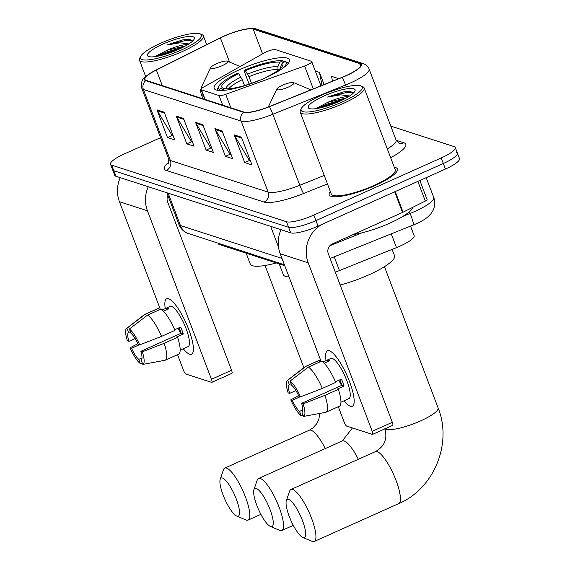 <?xml version="1.0" encoding="UTF-8"?>
<svg xmlns="http://www.w3.org/2000/svg" width="570" height="570" viewBox="0 0 570 570"><rect width="100%" height="100%" fill="white"/><g stroke="black" fill="none" stroke-linecap="round" stroke-linejoin="round"><path stroke-width="0.85" d="M266.333 51.856A7.595 1.646 -20.8 0 0 264.188 52.932L203.597 87.139A7.595 1.646 -20.8 0 0 201.053 89.547A7.595 1.646 -20.8 0 0 201.452 89.853L219.037 95.546A7.595 1.646 -20.8 0 0 225.72 94.299L304.587 66.006A7.595 1.646 -20.8 0 0 311.712 61.546A7.595 1.646 -20.8 0 0 311.313 61.239L275.453 49.633A7.595 1.646 -20.8 0 0 266.333 51.856M239.022 69.925A40.263 8.714 -20.8 0 0 214.17 88.364A40.263 8.714 -20.8 0 0 264.608 78.211A40.263 8.714 -20.8 0 0 289.453 59.772A40.263 8.714 -20.8 0 0 239.022 69.925M284.743 265.684L219.443 244.544A22.793 4.931 159.2 0 1 218.246 243.625L218.146 243.354M410.528 226.112L414.155 235.652A22.793 4.931 159.2 0 1 396.485 247.622L339.449 270.558A22.793 4.931 159.2 0 1 335.288 272.132M160.576 137.669L124.574 153.807A22.793 4.931 -20.8 0 0 110.509 164.246L114.727 175.339A22.793 4.931 -20.8 0 0 115.917 176.258L290.679 232.824A22.793 4.931 -20.8 0 0 318.039 226.155L445.426 169.055A22.793 4.931 -20.8 0 0 459.491 158.617L457.382 153.073A22.793 4.931 -20.8 0 0 456.192 152.147M112.618 169.789A22.793 4.931 -20.8 0 0 113.808 170.715L288.57 227.28A22.793 4.931 -20.8 0 0 315.93 220.604L443.318 163.512A22.793 4.931 -20.8 0 0 457.382 153.073A22.793 4.931 -20.8 0 1 443.318 163.512L315.93 220.604A22.793 4.931 -20.8 0 1 288.57 227.28L113.808 170.715A22.793 4.931 -20.8 0 1 112.618 169.789M330.336 191.477A36.466 7.895 -20.8 0 0 329.182 194.847A36.466 7.895 -20.8 0 0 374.861 185.649A36.466 7.895 -20.8 0 0 397.361 168.955A36.466 7.895 -20.8 0 0 394.255 167.195A36.466 7.895 -20.8 0 1 397.361 168.955A36.466 7.895 -20.8 0 1 374.861 185.649A36.466 7.895 -20.8 0 1 329.182 194.847A36.466 7.895 -20.8 0 1 330.336 191.477M224.003 36.238A24.31 5.265 159.2 0 1 253.187 29.127L359.634 63.576A24.31 5.265 159.2 0 1 360.903 64.56A24.31 5.265 159.2 0 1 342.064 77.328L269.332 106.576A24.31 5.265 159.2 0 1 243.996 112.055L146.226 80.413A24.31 5.265 159.2 0 1 144.958 79.43A24.31 5.265 159.2 0 1 156.351 70.003L220.398 37.948A24.31 5.265 159.2 0 1 224.003 36.238M223.811 36.181A24.916 5.394 -20.8 0 0 220.113 37.926L156.066 69.982A24.916 5.394 -20.8 0 0 151.093 72.718A24.916 5.394 -20.8 0 0 145.692 80.655L243.461 112.297A24.916 5.394 -20.8 0 0 269.432 106.675L342.157 77.427A24.916 5.394 -20.8 0 0 360.169 63.341L253.721 28.885A24.916 5.394 -20.8 0 0 245.406 29.156A24.916 5.394 -20.8 0 0 223.811 36.181M110.509 164.246A22.793 4.931 -20.8 0 0 111.706 165.165L286.468 221.73A22.793 4.931 -20.8 0 0 313.821 215.061L441.209 157.961A22.793 4.931 -20.8 0 0 455.273 147.523A22.793 4.931 -20.8 0 0 454.083 146.604L390.792 126.12M241.445 137.206L251.983 164.937L244.737 162.593L234.206 134.862L241.445 137.206M183.512 118.453L194.049 146.191L186.81 143.847L176.273 116.109L183.512 118.453M164.203 112.204L174.741 139.935L167.495 137.598L156.964 109.86L164.203 112.204M222.136 130.958L232.667 158.688L225.428 156.344L214.89 128.613L222.136 130.958M202.827 124.702L213.358 152.439L206.119 150.095L195.581 122.358L202.827 124.702M338.758 78.653L331.555 76.323L332.495 81.175M324.095 84.552L319.485 72.419L315.331 71.072M206.119 150.095L210.9 147.951M211.762 148.228L210.686 147.879L196.03 123.284A6.078 5.728 -72.1 0 1 195.581 122.358M225.428 156.344L230.209 154.199M231.071 154.477L229.995 154.135L215.339 129.54A6.078 5.728 -72.1 0 1 214.89 128.613M167.495 137.598L172.275 135.453M173.138 135.731L172.062 135.382L157.405 110.787A6.078 5.728 -72.1 0 1 156.964 109.86M186.81 143.847L191.591 141.702M192.446 141.98L191.378 141.631L176.721 117.035A6.078 5.728 -72.1 0 1 176.273 116.109M244.737 162.593L249.525 160.455M250.38 160.733L249.311 160.384L234.655 135.788A6.078 5.728 -72.1 0 1 234.206 134.862M319.485 72.419L322.007 85.393M189.66 354.227A30.388 7.731 65.9 0 1 183.276 348.769A30.388 7.731 65.9 0 0 189.66 354.227A30.388 7.731 65.9 0 0 193.401 349.738A30.388 7.731 65.9 0 0 186.176 323.325A30.388 7.731 65.9 0 0 171.271 300.362A30.388 7.731 65.9 0 0 168.592 298.751A30.388 7.731 65.9 0 1 187.53 326.468A30.388 7.731 65.9 0 1 191.556 354.219A30.388 7.731 65.9 0 1 189.66 354.227M165.257 308.562A30.388 7.731 65.9 0 1 168.592 298.751A30.388 7.731 65.9 0 0 166.697 298.758A30.388 7.731 65.9 0 0 165.257 308.562M120.256 177.662A30.388 28.643 107.9 0 0 119.451 201.73L160.341 309.368M148.257 186.725A30.388 28.643 107.9 0 0 147.452 210.793L211.456 379.278L231.57 370.265L167.566 201.773A7.595 7.161 -72.1 0 1 167.901 195.482M177.548 354.668L183.455 370.215A3.798 0.969 -114.1 0 0 185.977 374.07L211.563 382.356A3.798 0.969 -114.1 0 0 211.805 382.356A3.798 0.969 -114.1 0 0 211.456 379.278M231.57 370.265A3.798 0.969 65.9 0 1 231.919 373.336L211.805 382.356M142.016 357.903L138.767 359.357A15.198 3.862 65.9 0 1 131.513 348.277L139.393 344.743M135.14 338.537L128.884 341.344A15.198 3.862 65.9 0 1 128.564 332.502L130.373 331.697M180.868 333.372A15.198 3.862 65.9 0 1 178.089 328.22M162.165 309.945L170.109 306.382A22.031 5.6 65.9 0 1 171.484 306.382A22.031 5.6 65.9 0 1 185.221 326.475A22.031 5.6 65.9 0 1 188.136 346.596L180.184 350.158M162.186 309.973L166.369 308.092A22.031 5.6 65.9 0 1 167.466 308.185A22.031 5.6 65.9 0 1 168.784 308.876L163.505 311.241M179.087 327.771A15.198 3.862 -114.1 0 1 181.089 333.272L140.861 351.305L142.35 351.783L164.174 343.325L177.584 337.312L176.607 336.998L183.312 333.992A22.031 5.6 65.9 0 0 180.676 327.059L174.684 329.745M159.201 309.881L158.595 308.292L145.186 314.298L126.946 328.242L128.564 332.502M128.884 341.344L127.395 340.86A19.75 5.023 65.9 0 1 126.526 328.455L144.395 314.633A25.073 6.377 65.9 0 1 144.73 314.426L158.139 308.42A25.073 6.377 65.9 0 1 158.595 308.292M161.011 309.068A25.073 6.377 65.9 0 1 174.954 330.379L161.545 336.386L139.714 344.85L138.232 344.365A15.198 3.862 65.9 0 0 130.979 333.286L129.362 329.025L147.602 315.082L161.011 309.068M177.584 337.312A25.073 6.377 65.9 0 1 178.652 354.177L165.243 360.183A25.073 6.377 65.9 0 1 164.865 360.304A25.073 6.377 65.9 0 1 164.787 360.311L142.799 364.401L141.182 360.14A15.198 3.862 65.9 0 0 140.861 351.305M144.73 314.426A25.073 6.377 65.9 0 1 145.186 314.298M147.602 315.082A25.073 6.377 65.9 0 1 161.545 336.386M164.174 343.325A25.073 6.377 65.9 0 1 165.243 360.183M126.526 328.455A19.75 5.023 65.9 0 1 126.946 328.242M129.362 329.025A19.75 5.023 65.9 0 1 139.714 344.85M142.35 351.783A19.75 5.023 65.9 0 1 142.799 364.401M138.767 359.357L140.384 363.624L142.365 363.254M140.384 363.624A19.75 5.023 65.9 0 1 130.031 347.793L131.513 348.277M137.919 343.696L130.031 347.793M166.369 308.092L166.974 309.688M181.089 333.272L183.312 333.992M181.288 50.025A32.668 7.068 -20.8 0 0 200.127 33.887A32.668 7.068 -20.8 0 0 160.526 43.306A32.668 7.068 -20.8 0 0 140.569 56.508A32.668 7.068 -20.8 0 0 181.288 50.025M140.569 56.508L139.686 58.354A34.186 7.403 -20.8 0 0 139.472 60.192A34.186 7.403 -20.8 0 0 182.293 51.564A34.186 7.403 -20.8 0 0 203.39 35.91A34.186 7.403 -20.8 0 0 202.015 34.677L200.127 33.887M188.007 44.489A18.995 4.111 -20.8 0 0 166.989 50.288L185.635 45.878M162.942 44.082A25.073 5.429 -20.8 0 0 148.471 56.466A25.073 5.429 -20.8 0 0 178.873 49.241A25.073 5.429 -20.8 0 0 194.192 39.095A25.073 5.429 -20.8 0 0 162.942 44.082M166.989 50.288L155.14 56.58M166.739 45.016L185.97 40.399L192.703 40.99L189.71 39.48L182.792 39.879L166.739 45.016L179.921 42.814L188.884 43.926M160.662 55.554L166.839 52.903L179.692 48.87M182.792 39.879L189.86 39.501M157.156 56.302L166.504 52.034L183.162 47.189M270.7 526.566A20.89 5.315 -114.1 0 0 270.094 509.651A20.89 5.315 -114.1 0 0 256.215 488.433A20.89 5.315 -114.1 0 0 253.942 489.68A20.89 5.315 -114.1 0 0 258.609 509.673A20.89 5.315 -114.1 0 0 270.429 526.466A20.89 5.315 -114.1 0 0 270.7 526.566M253.942 489.68L257.184 480.189A28.486 7.246 65.9 0 1 258.509 478.501A28.486 7.246 65.9 0 1 260.283 478.494A28.486 7.246 65.9 0 1 278.046 504.478A28.486 7.246 65.9 0 1 281.815 530.492A28.486 7.246 65.9 0 1 280.041 530.499A28.486 7.246 65.9 0 1 279.663 530.356L270.429 526.466M244.494 85.564L242.264 79.686L238.68 73.623A32.668 7.068 -20.8 0 0 222.499 87.894L219.393 89.29L218.909 90.459M288.092 63.462L288.128 63.555A37.684 8.158 -20.8 0 0 288.092 63.462A37.684 8.158 -20.8 0 0 287.159 62.401L285.285 61.617A36.159 7.83 -20.8 0 1 282.335 68.564M238.68 73.623L237.562 73.259A36.159 7.83 -20.8 0 0 218.759 86.355L217.875 88.2A37.684 8.158 -20.8 0 0 217.64 90.224A37.684 8.158 -20.8 0 0 217.683 90.317L217.64 90.224M221.63 90.509L221.808 90.067A36.159 7.83 -20.8 0 0 225.335 90.217M218.759 86.355A36.159 7.83 -20.8 0 0 219.393 89.29M266.368 77.406L266.005 77.285A32.668 7.068 -20.8 0 0 282.677 65.607A32.668 7.068 -20.8 0 0 282.179 63.014L285.285 61.617M221.808 90.067L224.915 88.678A32.668 7.068 -20.8 0 0 259.3 80.292L259.557 80.377M282.179 63.014L280.02 68.735M222.499 87.894L224.651 88.792M279.229 263.896L283.34 274.726A41.781 9.042 -20.8 0 0 289.019 276.949M249.104 84.111L244.309 71.485L244.266 70.252A36.159 7.83 -20.8 0 1 282.87 60.84L284.822 61.824M282.87 60.84L279.77 62.23A32.668 7.068 -20.8 0 0 245.385 70.616L244.266 70.252M278.082 70.288L277.896 66.747L279.77 62.23M245.385 70.616L248.969 76.686L251.484 83.298M236.963 516.163A20.89 5.315 -114.1 0 0 236.358 499.242A20.89 5.315 -114.1 0 0 222.478 478.03A20.89 5.315 -114.1 0 0 220.198 479.277A20.89 5.315 -114.1 0 0 224.872 499.27A20.89 5.315 -114.1 0 0 236.685 516.064A20.89 5.315 -114.1 0 0 236.963 516.163M220.198 479.277L223.44 469.787A28.486 7.246 65.9 0 1 224.772 468.091A28.486 7.246 65.9 0 1 226.546 468.091A28.486 7.246 65.9 0 1 244.302 494.076A28.486 7.246 65.9 0 1 248.078 520.089A28.486 7.246 65.9 0 1 246.297 520.089A28.486 7.246 65.9 0 1 245.927 519.954L236.685 516.064M222.165 65.685A9.12 1.974 -20.8 0 0 227.423 61.182A9.12 1.974 -20.8 0 0 216.372 63.812A9.12 1.974 -20.8 0 0 210.807 67.495A9.12 1.974 -20.8 0 0 222.165 65.685M246.155 253.194L250.273 264.024A41.781 9.042 -20.8 0 0 276.322 262.955M303.097 537.574A20.89 5.315 -114.1 0 0 302.499 520.652A20.89 5.315 -114.1 0 0 288.612 499.434A20.89 5.315 -114.1 0 0 286.339 500.681A20.89 5.315 -114.1 0 0 291.006 520.674A20.89 5.315 -114.1 0 0 302.827 537.467A20.89 5.315 -114.1 0 0 303.097 537.574M286.339 500.681L289.581 491.197A28.486 7.246 65.9 0 1 290.907 489.502A28.486 7.246 65.9 0 1 292.688 489.495A28.486 7.246 65.9 0 1 310.443 515.48A28.486 7.246 65.9 0 1 314.213 541.493A28.486 7.246 65.9 0 1 312.438 541.5A28.486 7.246 65.9 0 1 312.068 541.357L302.827 537.467M288.306 87.096A9.12 1.974 -20.8 0 0 293.564 82.593A9.12 1.974 -20.8 0 0 282.513 85.222A9.12 1.974 -20.8 0 0 276.942 88.906A9.12 1.974 -20.8 0 0 288.306 87.096M340.169 284.971A41.781 9.042 -20.8 0 0 368.747 274.89A41.781 9.042 -20.8 0 0 394.533 255.752L392.11 249.382M350.422 406.26A30.388 7.731 65.9 0 1 344.038 400.803A30.388 7.731 65.9 0 0 350.422 406.26A30.388 7.731 65.9 0 0 354.162 401.772A30.388 7.731 65.9 0 0 346.938 375.359A30.388 7.731 65.9 0 0 332.032 352.395A30.388 7.731 65.9 0 0 329.353 350.785A30.388 7.731 65.9 0 1 348.291 378.501A30.388 7.731 65.9 0 1 352.317 406.253A30.388 7.731 65.9 0 1 350.422 406.26M326.019 360.596A30.388 7.731 65.9 0 1 329.353 350.785A30.388 7.731 65.9 0 0 327.458 350.792A30.388 7.731 65.9 0 0 326.019 360.596M281.017 229.696A30.388 28.643 107.9 0 0 280.212 253.764L321.102 361.401M321.687 224.516A30.388 28.643 107.9 0 0 308.213 262.827L372.217 431.312L392.331 422.299L328.327 253.807A7.595 7.161 -72.1 0 1 332.403 243.867L402.505 212.446L394.668 191.805M338.309 406.702L344.216 422.249A3.798 0.969 -114.1 0 0 346.738 426.111L372.331 434.39A3.798 0.969 -114.1 0 0 372.566 434.39A3.798 0.969 -114.1 0 0 372.217 431.312M392.331 422.299A3.798 0.969 65.9 0 1 392.68 425.37L372.566 434.39M419.862 180.512L427.101 199.571A3.798 0.819 159.2 0 1 425.32 201.046L403.068 212.183A3.798 0.819 159.2 0 1 402.505 212.446M302.777 409.937L299.528 411.39A15.198 3.862 65.9 0 1 292.275 400.311L300.155 396.777M295.908 390.571L289.645 393.378A15.198 3.862 65.9 0 1 289.325 384.536L291.135 383.731M341.63 385.405A15.198 3.862 65.9 0 1 338.851 380.254M322.926 361.979L330.878 358.416A22.031 5.6 65.9 0 1 332.246 358.416A22.031 5.6 65.9 0 1 345.983 378.509A22.031 5.6 65.9 0 1 348.897 398.63L340.945 402.192M322.948 362.007L327.13 360.126A22.031 5.6 65.9 0 1 328.227 360.219A22.031 5.6 65.9 0 1 329.546 360.91L324.273 363.275M339.855 379.805A15.198 3.862 -114.1 0 1 341.858 385.306L301.63 403.339L303.112 403.817L324.943 395.359L338.352 389.346L337.369 389.032L344.073 386.025A22.031 5.6 65.9 0 0 341.444 379.093L335.445 381.779M319.962 361.914L319.364 360.326L305.955 366.332L287.708 380.276L289.325 384.536M289.645 393.378L288.156 392.894A19.75 5.023 65.9 0 1 287.287 380.489L305.157 366.667A25.073 6.377 65.9 0 1 305.499 366.46L318.908 360.454A25.073 6.377 65.9 0 1 319.364 360.326M321.772 361.102A25.073 6.377 65.9 0 1 335.716 382.413L322.307 388.419L300.476 396.884L298.993 396.399A15.198 3.862 65.9 0 0 291.74 385.32L290.123 381.059L308.363 367.116L321.772 361.102M338.352 389.346A25.073 6.377 65.9 0 1 339.414 406.211L326.004 412.217A25.073 6.377 65.9 0 1 325.627 412.338A25.073 6.377 65.9 0 1 325.548 412.352L303.561 416.435L301.943 412.174A15.198 3.862 65.9 0 0 301.63 403.339M305.499 366.46A25.073 6.377 65.9 0 1 305.955 366.332M308.363 367.116A25.073 6.377 65.9 0 1 322.307 388.419M324.943 395.359A25.073 6.377 65.9 0 1 326.004 412.217M287.287 380.489A19.75 5.023 65.9 0 1 287.708 380.276M290.123 381.059A19.75 5.023 65.9 0 1 300.476 396.884M303.112 403.817A19.75 5.023 65.9 0 1 303.561 416.435M299.528 411.39L301.145 415.658L303.126 415.288M301.145 415.658A19.75 5.023 65.9 0 1 290.793 399.827L292.275 400.311M298.68 395.73L290.793 399.827M327.13 360.126L327.736 361.722M341.858 385.306L344.073 386.025M342.05 102.059A32.668 7.068 -20.8 0 0 360.888 85.92A32.668 7.068 -20.8 0 0 321.288 95.34A32.668 7.068 -20.8 0 0 301.331 108.542A32.668 7.068 -20.8 0 0 342.05 102.059M301.331 108.542L300.447 110.388A34.186 7.403 -20.8 0 0 300.233 112.226A34.186 7.403 -20.8 0 0 343.055 103.598A34.186 7.403 -20.8 0 0 364.152 87.944A34.186 7.403 -20.8 0 0 362.777 86.711L360.888 85.92M300.233 112.226L331.312 194.042A34.186 7.403 -20.8 0 0 374.134 185.414A34.186 7.403 -20.8 0 0 395.231 169.76L364.152 87.944M353.379 234.469A37.983 8.222 -20.8 0 0 389.567 223.248A37.983 8.222 -20.8 0 0 413.036 207.195M348.769 96.522A18.995 4.111 -20.8 0 0 327.757 102.322L346.396 97.912M323.703 96.116A25.073 5.429 -20.8 0 0 309.232 108.499A25.073 5.429 -20.8 0 0 339.635 101.275A25.073 5.429 -20.8 0 0 354.953 91.129A25.073 5.429 -20.8 0 0 323.703 96.116M327.757 102.322L315.901 108.614M327.508 97.05L346.731 92.433L353.471 93.024L350.472 91.514L343.56 91.913L327.508 97.05L340.689 94.848L349.645 95.96M321.423 107.588L327.6 104.937L340.461 100.904M343.56 91.913L350.628 91.535M317.918 108.336L327.273 104.068L343.931 99.223M219.108 243.668L219.443 244.544M334.219 256.799L339.449 270.558M391.262 233.864L396.485 247.622M201.452 89.853L205.107 99.472M219.037 95.546L222.692 105.165M225.72 94.299L230.85 107.801M304.587 66.006L313.279 88.899M402.855 216.379L410.179 213.436A30.388 6.576 -20.8 0 0 414.981 211.399A30.388 6.576 -20.8 0 0 433.734 197.477L426.21 177.669M409.509 211.677L410.179 213.436A15.198 1.318 68.1 0 1 413.421 224.951L330.094 258.459M115.917 176.258L111.706 165.165M445.426 169.055L441.209 157.961M318.039 226.155L313.821 215.061M290.679 232.824L286.468 221.73M284.409 264.801L186.533 232.881C182.92 230.971 180.355 228.107 178.845 224.302A30.388 6.576 -20.8 0 0 180.434 225.528L168.136 193.159M329.866 245.734L362.007 232.809M278.495 246.967L270.665 226.347M189.162 233.978A15.198 14.321 -72.1 0 1 180.434 225.528L281.972 258.395M253.187 29.127L262.57 53.844M396.178 140.284L403.838 142.764A7.595 7.161 -72.1 0 1 398.865 143.056L396.086 140.063A30.388 6.576 -20.8 0 1 387.301 148.884M403.838 142.764A37.983 8.222 159.2 0 1 390.642 157.676M243.461 112.297A7.595 7.161 107.9 0 0 241.16 121.118L143.391 89.476A7.595 7.161 -72.1 0 1 145.692 80.655M269.432 106.675A7.595 0.663 68.1 0 1 272.831 114.264A30.388 6.576 159.2 0 1 241.16 121.118L268.128 192.118A30.388 6.576 -20.8 0 0 299.799 185.264L324.245 175.432M166.29 170.416A7.595 7.161 -72.1 0 0 170.366 160.476L143.391 89.476A30.388 6.576 159.2 0 1 141.802 88.243L168.77 159.244A30.388 6.576 -20.8 0 0 170.366 160.476L268.128 192.118A7.595 7.161 -72.1 0 1 264.06 202.058L166.29 170.416A37.983 8.222 159.2 0 1 169.098 161.994M342.157 77.427A7.595 0.663 68.1 0 1 345.562 85.016L272.831 114.264L299.799 185.264A7.595 0.663 -111.9 0 0 303.646 193.487A37.983 8.222 159.2 0 1 264.06 202.058M360.169 63.341A7.595 7.161 -72.1 0 1 363.161 63.605C366.268 64.781 368.256 66.597 369.118 69.063A30.388 6.576 159.2 0 1 345.562 85.016L346.246 86.825M245.406 29.156C251.071 28.272 254.84 28.272 256.714 29.156A7.595 7.161 107.9 0 0 253.721 28.885M327.465 183.911L303.646 193.487M359.634 63.576L360.611 66.141M220.398 37.948L229.56 62.08M156.351 70.003L162.279 85.607M203.162 125.592L196.03 123.284M183.854 119.344L176.721 117.035M164.538 113.095L157.405 110.787M222.471 131.848L215.339 129.54M241.787 138.097L234.655 135.788M147.452 210.793L119.451 201.73M358.345 459.278A28.486 7.246 -114.1 0 0 344.095 440.931A28.486 7.246 -114.1 0 0 342.321 440.931L352.438 427.949M242.264 79.686A28.108 6.085 -20.8 0 0 228.841 88.742M280.768 68.044A29.22 6.327 -20.8 0 0 280.312 67.531M240.975 77.121A29.22 6.327 -20.8 0 0 226.162 88.785M277.896 66.747A29.22 6.327 -20.8 0 0 247.679 74.114M277.839 69.64A28.108 6.085 -20.8 0 0 248.969 76.686M325.278 448.569A28.486 7.246 -114.1 0 0 311.028 430.229A28.486 7.246 -114.1 0 0 309.246 430.229L312.802 428.041L316.357 424.194L318.865 419.114L319.827 413.414M202.934 98.767L201.117 93.972A27.353 5.921 -20.8 0 0 203.219 95.254M201.117 93.972L200.562 90.616L201.488 86.932A25.123 5.436 -20.8 0 0 201.516 88.599M384.451 266.66L438.102 407.885C452.551 443.503 434.012 488.747 398.694 503.631A28.486 7.246 -114.1 0 0 394.924 477.617A28.486 7.246 -114.1 0 0 377.162 451.632A28.486 7.246 -114.1 0 0 375.388 451.639C381.465 447.977 388.498 442.213 384.836 428.12M438.102 407.885A28.486 6.163 159.2 0 1 420.518 420.931A28.486 6.163 159.2 0 1 386.325 429.274A28.486 6.163 159.2 0 1 385.249 428.704M308.213 262.827L280.212 253.764M395.231 191.556L403.068 212.183M425.32 201.046L417.86 181.41M201.053 89.547L204.787 99.365M311.712 61.546L320.931 85.821M433.734 197.477C435.28 201.816 435.088 206.055 433.157 210.216L430.756 213.964L427.806 216.921C425.363 219.065 421.551 221.324 416.371 223.696L413.421 224.951M178.845 224.302L166.86 192.745M151.093 72.718C141.802 79.772 141.232 78.802 141.802 88.243M363.161 63.605L256.714 29.156M455.273 147.523L457.382 153.073M369.118 69.063L396.086 140.063M168.77 159.244L168.67 163.348M157.149 361.736L164.865 360.304M206.703 44.638L203.39 35.91M145.706 76.594L139.472 60.192M293.286 525.348L281.815 530.492M342.321 440.931L258.509 478.501M260.889 514.347L248.078 520.089M227.423 61.182L240.12 66.519M210.807 67.495L201.488 86.932M309.246 430.229L224.772 468.091M265.05 265.485L303.86 367.671M398.694 503.631L314.213 541.493M293.564 82.593L310.878 89.868M276.942 88.906L268.278 106.989M375.388 451.639L290.907 489.502M317.91 413.77L325.627 412.338"/></g></svg>
